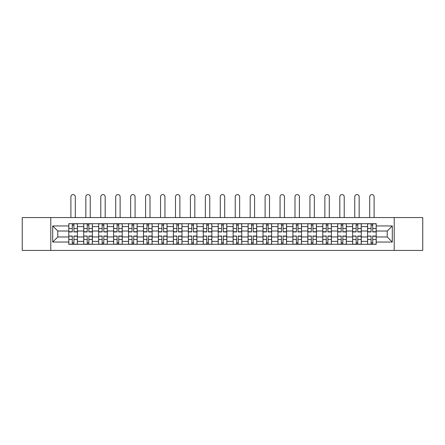 <?xml version="1.0" encoding="UTF-8"?>
<svg xmlns="http://www.w3.org/2000/svg" width="445" height="445" viewBox="0 0 445 445"><rect width="100%" height="100%" fill="white"/><g stroke="black" fill="none" stroke-linecap="round" stroke-linejoin="round"><path stroke-width="0.67" d="M394.209 250.418L422.75 250.418L422.75 217.566L22.25 217.566L22.25 250.418L394.209 250.418L394.209 217.566M83.732 244.288L83.732 226.616L77.413 226.616L77.413 244.288M77.413 226.616L77.413 223.696M83.732 226.616L83.732 223.696M92.354 223.696L92.354 244.288M98.673 244.288L98.673 223.696M107.29 223.696L107.29 244.288M113.614 244.288L113.614 223.696M122.23 223.696L122.23 244.288M128.549 244.288L128.549 223.696M137.171 223.696L137.171 244.288M143.49 244.288L143.49 223.696M152.112 223.696L152.112 244.288M158.431 244.288L158.431 223.696M167.053 223.696L167.053 244.288M173.372 244.288L173.372 223.696M181.988 223.696L181.988 244.288M188.313 244.288L188.313 223.696M196.929 223.696L196.929 244.288M203.248 244.288L203.248 223.696M211.87 223.696L211.87 244.288M218.189 244.288L218.189 223.696M226.811 223.696L226.811 244.288M233.13 244.288L233.13 223.696M241.752 223.696L241.752 244.288M248.071 244.288L248.071 223.696M256.687 223.696L256.687 244.288M263.012 244.288L263.012 223.696M271.628 223.696L271.628 244.288M277.947 244.288L277.947 223.696M286.569 223.696L286.569 244.288M292.888 244.288L292.888 223.696M301.51 223.696L301.51 244.288M307.829 244.288L307.829 223.696M316.451 223.696L316.451 244.288M322.77 244.288L322.77 223.696M331.386 223.696L331.386 244.288M337.711 244.288L337.711 223.696M346.327 223.696L346.327 244.288M352.646 244.288L352.646 223.696M361.268 223.696L361.268 244.288M367.587 244.288L367.587 223.696M367.587 236.963L361.268 236.963M352.646 236.963L346.327 236.963M337.711 236.963L331.386 236.963M322.77 236.963L316.451 236.963M307.829 236.963L301.51 236.963M292.888 236.963L286.569 236.963M277.947 236.963L271.628 236.963M263.012 236.963L256.687 236.963M248.071 236.963L241.752 236.963M233.13 236.963L226.811 236.963M218.189 236.963L211.87 236.963M203.248 236.963L196.929 236.963M188.313 236.963L181.988 236.963M173.372 236.963L167.053 236.963M158.431 236.963L152.112 236.963M143.49 236.963L137.171 236.963M128.549 236.963L122.23 236.963M113.614 236.963L107.29 236.963M98.673 236.963L92.354 236.963M83.732 236.963L77.413 236.963M367.587 231.022L361.268 231.022M352.646 231.022L346.327 231.022M337.711 231.022L331.386 231.022M322.77 231.022L316.451 231.022M307.829 231.022L301.51 231.022M292.888 231.022L286.569 231.022M277.947 231.022L271.628 231.022M263.012 231.022L256.687 231.022M248.071 231.022L241.752 231.022M233.13 231.022L226.811 231.022M218.189 231.022L211.87 231.022M203.248 231.022L196.929 231.022M188.313 231.022L181.988 231.022M173.372 231.022L167.053 231.022M158.431 231.022L152.112 231.022M143.49 231.022L137.171 231.022M128.549 231.022L122.23 231.022M113.614 231.022L107.29 231.022M98.673 231.022L92.354 231.022M83.732 231.022L77.413 231.022M57.778 236.963L68.791 236.963L68.791 231.022L57.778 231.022L57.778 236.963L52.705 242.036L52.705 225.949L68.791 225.949L68.791 231.022M376.209 231.022L376.209 236.963L387.222 236.963L387.222 231.022L376.209 231.022L376.209 223.696L68.791 223.696L68.791 225.949M376.209 225.949L392.295 225.949L392.295 242.036L376.209 242.036L376.209 236.963M68.791 236.963L68.791 244.288L376.209 244.288L376.209 242.036M68.791 242.036L52.705 242.036M50.791 250.418L50.791 217.566M73.915 242.853L72.29 242.853M72.29 225.131L73.915 225.131M88.855 242.853L87.226 242.853M87.226 225.131L88.855 225.131M103.796 242.853L102.166 242.853M102.166 225.131L103.796 225.131M118.737 242.853L117.107 242.853M117.107 225.131L118.737 225.131M133.678 242.853L132.048 242.853M132.048 225.131L133.678 225.131M148.613 242.853L146.989 242.853M146.989 225.131L148.613 225.131M163.554 242.853L161.924 242.853M161.924 225.131L163.554 225.131M178.495 242.853L176.865 242.853M176.865 225.131L178.495 225.131M193.436 242.853L191.806 242.853M191.806 225.131L193.436 225.131M208.377 242.853L206.747 242.853M206.747 225.131L208.377 225.131M223.312 242.853L221.688 242.853M221.688 225.131L223.312 225.131M238.253 242.853L236.623 242.853M236.623 225.131L238.253 225.131M253.194 242.853L251.564 242.853M251.564 225.131L253.194 225.131M268.135 242.853L266.505 242.853M266.505 225.131L268.135 225.131M283.076 242.853L281.446 242.853M281.446 225.131L283.076 225.131M298.011 242.853L296.387 242.853M296.387 225.131L298.011 225.131M312.952 242.853L311.322 242.853M311.322 225.131L312.952 225.131M327.893 242.853L326.263 242.853M326.263 225.131L327.893 225.131M342.834 242.853L341.204 242.853M341.204 225.131L342.834 225.131M357.774 242.853L356.145 242.853M356.145 225.131L357.774 225.131M372.71 242.853L371.086 242.853M371.086 225.131L372.71 225.131M52.705 225.949L57.778 231.022M387.222 236.963L392.295 242.036M387.222 231.022L392.295 225.949M75.305 217.566L75.305 196.785A2.203 2.203 0 0 0 73.102 194.582A2.203 2.203 0 0 0 70.9 196.785L70.9 217.566M73.915 231.934L73.915 223.791L77.363 223.791L77.363 231.934L73.915 231.934M72.29 225.037L73.915 225.037M70.9 223.696L68.842 223.791L68.842 231.934L72.29 231.934L72.29 223.791L73.915 223.791M72.29 236.256L68.842 236.05L72.29 236.05L72.29 244.194L68.842 244.194L70.755 244.194M68.842 236.256L68.842 244.194M73.915 242.948L72.29 242.948M75.45 244.194L77.363 244.194L77.363 236.05L73.915 236.05L73.915 244.194L70.9 244.194M77.363 244.194L75.305 244.194M90.246 217.566L90.246 196.785A2.203 2.203 0 0 0 88.043 194.582A2.203 2.203 0 0 0 85.841 196.785L85.841 217.566M88.855 231.934L88.855 223.791L92.304 223.791L92.304 231.934L88.855 231.934M87.226 225.037L88.855 225.037M87.226 223.791L83.782 223.791L83.782 231.934L87.226 231.934L87.226 223.791L88.855 223.791M105.187 217.566L105.187 196.785A2.203 2.203 0 0 0 102.984 194.582A2.203 2.203 0 0 0 100.781 196.785L100.781 217.566M103.796 231.934L103.796 223.791L107.245 223.791L107.245 231.934L103.796 231.934M102.166 225.037L103.796 225.037M102.166 223.791L98.718 223.791L98.718 231.934L102.166 231.934L102.166 223.791L103.796 223.791M87.226 236.256L83.782 236.05L87.226 236.05L87.226 244.194L83.782 244.194L85.696 244.194M83.782 236.256L83.782 244.194M88.855 242.948L87.226 242.948M90.391 244.194L92.304 244.194L92.304 236.05L88.855 236.05L88.855 244.194L85.841 244.194M92.304 244.194L90.246 244.194M102.166 236.256L98.718 236.05L102.166 236.05L102.166 244.194L98.718 244.194L100.637 244.194M98.718 236.256L98.718 244.194M103.796 242.948L102.166 242.948M105.326 244.194L107.245 244.194L107.245 236.05L103.796 236.05L103.796 244.194L100.781 244.194M107.245 244.194L105.187 244.194M120.122 217.566L120.122 196.785A2.203 2.203 0 0 0 117.919 194.582A2.203 2.203 0 0 0 115.717 196.785L115.717 217.566M118.737 231.934L118.737 223.791L122.186 223.791L122.186 231.934L118.737 231.934M117.107 225.037L118.737 225.037M117.107 223.791L113.659 223.791L113.659 231.934L117.107 231.934L117.107 223.791L118.737 223.791M135.063 217.566L135.063 196.785A2.203 2.203 0 0 0 132.86 194.582A2.203 2.203 0 0 0 130.658 196.785L130.658 217.566M133.678 231.934L133.678 223.791L137.121 223.791L137.121 231.934L133.678 231.934M132.048 225.037L133.678 225.037M132.048 223.791L128.599 223.791L128.599 231.934L132.048 231.934L132.048 223.791L133.678 223.791M150.004 217.566L150.004 196.785A2.203 2.203 0 0 0 147.801 194.582A2.203 2.203 0 0 0 145.598 196.785L145.598 217.566M148.613 231.934L148.613 223.791L152.062 223.791L152.062 231.934L148.613 231.934M146.989 225.037L148.613 225.037M146.989 223.791L143.54 223.791L143.54 231.934L146.989 231.934L146.989 223.791L148.613 223.791M117.107 236.256L113.659 236.05L117.107 236.05L117.107 244.194L113.659 244.194L115.578 244.194M113.659 236.256L113.659 244.194M118.737 242.948L117.107 242.948M120.267 244.194L122.186 244.194L122.186 236.05L118.737 236.05L118.737 244.194L115.717 244.194M122.186 244.194L120.122 244.194M132.048 236.256L128.599 236.05L132.048 236.05L132.048 244.194L128.599 244.194L130.513 244.194M128.599 236.256L128.599 244.194M133.678 242.948L132.048 242.948M135.208 244.194L137.121 244.194L137.121 236.05L133.678 236.05L133.678 244.194L130.658 244.194M137.121 244.194L135.063 244.194M146.989 236.256L143.54 236.05L146.989 236.05L146.989 244.194L143.54 244.194L145.454 244.194M143.54 236.256L143.54 244.194M148.613 242.948L146.989 242.948M150.149 244.194L152.062 244.194L152.062 236.05L148.613 236.05L148.613 244.194L145.598 244.194M152.062 244.194L150.004 244.194M164.945 217.566L164.945 196.785A2.203 2.203 0 0 0 162.742 194.582A2.203 2.203 0 0 0 160.539 196.785L160.539 217.566M163.554 231.934L163.554 223.791L167.003 223.791L167.003 231.934L163.554 231.934M161.924 225.037L163.554 225.037M161.924 223.791L158.481 223.791L158.481 231.934L161.924 231.934L161.924 223.791L163.554 223.791M161.924 236.256L158.481 236.05L161.924 236.05L161.924 244.194L158.481 244.194L160.395 244.194M158.481 236.256L158.481 244.194M163.554 242.948L161.924 242.948M165.089 244.194L167.003 244.194L167.003 236.05L163.554 236.05L163.554 244.194L160.539 244.194M167.003 244.194L164.945 244.194M179.886 217.566L179.886 196.785A2.203 2.203 0 0 0 177.683 194.582A2.203 2.203 0 0 0 175.48 196.785L175.48 217.566M178.495 231.934L178.495 223.791L181.944 223.791L181.944 231.934L178.495 231.934M176.865 225.037L178.495 225.037M176.865 223.791L173.417 223.791L173.417 231.934L176.865 231.934L176.865 223.791L178.495 223.791M176.865 236.256L173.417 236.05L176.865 236.05L176.865 244.194L173.417 244.194L175.336 244.194M173.417 236.256L173.417 244.194M178.495 242.948L176.865 242.948M180.025 244.194L181.944 244.194L181.944 236.05L178.495 236.05L178.495 244.194L175.48 244.194M181.944 244.194L179.886 244.194M194.821 217.566L194.821 196.785A2.203 2.203 0 0 0 192.618 194.582A2.203 2.203 0 0 0 190.416 196.785L190.416 217.566M193.436 231.934L193.436 223.791L196.885 223.791L196.885 231.934L193.436 231.934M191.806 225.037L193.436 225.037M191.806 223.791L188.357 223.791L188.357 231.934L191.806 231.934L191.806 223.791L193.436 223.791M191.806 236.256L188.357 236.05L191.806 236.05L191.806 244.194L188.357 244.194L190.276 244.194M188.357 236.256L188.357 244.194M193.436 242.948L191.806 242.948M194.966 244.194L196.885 244.194L196.885 236.05L193.436 236.05L193.436 244.194L190.416 244.194M196.885 244.194L194.821 244.194M209.762 217.566L209.762 196.785A2.203 2.203 0 0 0 207.559 194.582A2.203 2.203 0 0 0 205.356 196.785L205.356 217.566M208.377 231.934L208.377 223.791L211.82 223.791L211.82 231.934L208.377 231.934M206.747 225.037L208.377 225.037M206.747 223.791L203.298 223.791L203.298 231.934L206.747 231.934L206.747 223.791L208.377 223.791M206.747 236.256L203.298 236.05L206.747 236.05L206.747 244.194L203.298 244.194L205.212 244.194M203.298 236.256L203.298 244.194M208.377 242.948L206.747 242.948M209.907 244.194L211.82 244.194L211.82 236.05L208.377 236.05L208.377 244.194L205.356 244.194M211.82 244.194L209.762 244.194M224.703 217.566L224.703 196.785A2.203 2.203 0 0 0 222.5 194.582A2.203 2.203 0 0 0 220.297 196.785L220.297 217.566M223.312 231.934L223.312 223.791L226.761 223.791L226.761 231.934L223.312 231.934M221.688 225.037L223.312 225.037M221.688 223.791L218.239 223.791L218.239 231.934L221.688 231.934L221.688 223.791L223.312 223.791M221.688 236.256L218.239 236.05L221.688 236.05L221.688 244.194L218.239 244.194L220.153 244.194M218.239 236.256L218.239 244.194M223.312 242.948L221.688 242.948M224.847 244.194L226.761 244.194L226.761 236.05L223.312 236.05L223.312 244.194L220.297 244.194M226.761 244.194L224.703 244.194M239.644 217.566L239.644 196.785A2.203 2.203 0 0 0 237.441 194.582A2.203 2.203 0 0 0 235.238 196.785L235.238 217.566M238.253 231.934L238.253 223.791L241.702 223.791L241.702 231.934L238.253 231.934M236.623 225.037L238.253 225.037M236.623 223.791L233.18 223.791L233.18 231.934L236.623 231.934L236.623 223.791L238.253 223.791M236.623 236.256L233.18 236.05L236.623 236.05L236.623 244.194L233.18 244.194L235.094 244.194M233.18 236.256L233.18 244.194M238.253 242.948L236.623 242.948M239.788 244.194L241.702 244.194L241.702 236.05L238.253 236.05L238.253 244.194L235.238 244.194M241.702 244.194L239.644 244.194M254.585 217.566L254.585 196.785A2.203 2.203 0 0 0 252.382 194.582A2.203 2.203 0 0 0 250.179 196.785L250.179 217.566M253.194 231.934L253.194 223.791L256.643 223.791L256.643 231.934L253.194 231.934M251.564 225.037L253.194 225.037M251.564 223.791L248.115 223.791L248.115 231.934L251.564 231.934L251.564 223.791L253.194 223.791M251.564 236.256L248.115 236.05L251.564 236.05L251.564 244.194L248.115 244.194L250.034 244.194M248.115 236.256L248.115 244.194M253.194 242.948L251.564 242.948M254.724 244.194L256.643 244.194L256.643 236.05L253.194 236.05L253.194 244.194L250.179 244.194M256.643 244.194L254.585 244.194M269.52 217.566L269.52 196.785A2.203 2.203 0 0 0 267.317 194.582A2.203 2.203 0 0 0 265.114 196.785L265.114 217.566M268.135 231.934L268.135 223.791L271.584 223.791L271.584 231.934L268.135 231.934M266.505 225.037L268.135 225.037M266.505 223.791L263.056 223.791L263.056 231.934L266.505 231.934L266.505 223.791L268.135 223.791M266.505 236.256L263.056 236.05L266.505 236.05L266.505 244.194L263.056 244.194L264.975 244.194M263.056 236.256L263.056 244.194M268.135 242.948L266.505 242.948M269.664 244.194L271.584 244.194L271.584 236.05L268.135 236.05L268.135 244.194L265.114 244.194M271.584 244.194L269.52 244.194M284.461 217.566L284.461 196.785A2.203 2.203 0 0 0 282.258 194.582A2.203 2.203 0 0 0 280.055 196.785L280.055 217.566M283.076 231.934L283.076 223.791L286.519 223.791L286.519 231.934L283.076 231.934M281.446 225.037L283.076 225.037M281.446 223.791L277.997 223.791L277.997 231.934L281.446 231.934L281.446 223.791L283.076 223.791M281.446 236.256L277.997 236.05L281.446 236.05L281.446 244.194L277.997 244.194L279.911 244.194M277.997 236.256L277.997 244.194M283.076 242.948L281.446 242.948M284.605 244.194L286.519 244.194L286.519 236.05L283.076 236.05L283.076 244.194L280.055 244.194M286.519 244.194L284.461 244.194M299.402 217.566L299.402 196.785A2.203 2.203 0 0 0 297.199 194.582A2.203 2.203 0 0 0 294.996 196.785L294.996 217.566M298.011 231.934L298.011 223.791L301.46 223.791L301.46 231.934L298.011 231.934M296.387 225.037L298.011 225.037M296.387 223.791L292.938 223.791L292.938 231.934L296.387 231.934L296.387 223.791L298.011 223.791M296.387 236.256L292.938 236.05L296.387 236.05L296.387 244.194L292.938 244.194L294.851 244.194M292.938 236.256L292.938 244.194M298.011 242.948L296.387 242.948M299.546 244.194L301.46 244.194L301.46 236.05L298.011 236.05L298.011 244.194L294.996 244.194M301.46 244.194L299.402 244.194M314.342 217.566L314.342 196.785A2.203 2.203 0 0 0 312.14 194.582A2.203 2.203 0 0 0 309.937 196.785L309.937 217.566M312.952 231.934L312.952 223.791L316.401 223.791L316.401 231.934L312.952 231.934M311.322 225.037L312.952 225.037M311.322 223.791L307.879 223.791L307.879 231.934L311.322 231.934L311.322 223.791L312.952 223.791M311.322 236.256L307.879 236.05L311.322 236.05L311.322 244.194L307.879 244.194L309.792 244.194M307.879 236.256L307.879 244.194M312.952 242.948L311.322 242.948M314.487 244.194L316.401 244.194L316.401 236.05L312.952 236.05L312.952 244.194L309.937 244.194M316.401 244.194L314.342 244.194M329.283 217.566L329.283 196.785A2.203 2.203 0 0 0 327.081 194.582A2.203 2.203 0 0 0 324.878 196.785L324.878 217.566M327.893 231.934L327.893 223.791L331.341 223.791L331.341 231.934L327.893 231.934M326.263 225.037L327.893 225.037M326.263 223.791L322.814 223.791L322.814 231.934L326.263 231.934L326.263 223.791L327.893 223.791M326.263 236.256L322.814 236.05L326.263 236.05L326.263 244.194L322.814 244.194L324.733 244.194M322.814 236.256L322.814 244.194M327.893 242.948L326.263 242.948M329.422 244.194L331.341 244.194L331.341 236.05L327.893 236.05L327.893 244.194L324.878 244.194M331.341 244.194L329.283 244.194M344.219 217.566L344.219 196.785A2.203 2.203 0 0 0 342.016 194.582A2.203 2.203 0 0 0 339.813 196.785L339.813 217.566M342.834 231.934L342.834 223.791L346.282 223.791L346.282 231.934L342.834 231.934M341.204 225.037L342.834 225.037M341.204 223.791L337.755 223.791L337.755 231.934L341.204 231.934L341.204 223.791L342.834 223.791M341.204 236.256L337.755 236.05L341.204 236.05L341.204 244.194L337.755 244.194L339.674 244.194M337.755 236.256L337.755 244.194M342.834 242.948L341.204 242.948M344.363 244.194L346.282 244.194L346.282 236.05L342.834 236.05L342.834 244.194L339.813 244.194M346.282 244.194L344.219 244.194M359.159 217.566L359.159 196.785A2.203 2.203 0 0 0 356.957 194.582A2.203 2.203 0 0 0 354.754 196.785L354.754 217.566M357.774 231.934L357.774 223.791L361.218 223.791L361.218 231.934L357.774 231.934M356.145 225.037L357.774 225.037M356.145 223.791L352.696 223.791L352.696 231.934L356.145 231.934L356.145 223.791L357.774 223.791M356.145 236.256L352.696 236.05L356.145 236.05L356.145 244.194L352.696 244.194L354.609 244.194M352.696 236.256L352.696 244.194M357.774 242.948L356.145 242.948M359.304 244.194L361.218 244.194L361.218 236.05L357.774 236.05L357.774 244.194L354.754 244.194M361.218 244.194L359.159 244.194M374.1 217.566L374.1 196.785A2.203 2.203 0 0 0 371.898 194.582A2.203 2.203 0 0 0 369.695 196.785L369.695 217.566M372.71 231.934L372.71 223.791L376.159 223.791L376.159 231.934L372.71 231.934M371.086 225.037L372.71 225.037M371.086 223.791L367.637 223.791L367.637 231.934L371.086 231.934L371.086 223.791L372.71 223.791M371.086 236.256L367.637 236.05L371.086 236.05L371.086 244.194L367.637 244.194L369.55 244.194M367.637 236.256L367.637 244.194M372.71 242.948L371.086 242.948M374.245 244.194L376.159 244.194L376.159 236.05L372.71 236.05L372.71 244.194L369.695 244.194M376.159 244.194L374.1 244.194M352.646 226.616L346.327 226.616M337.711 226.616L331.386 226.616M322.77 226.616L316.451 226.616M307.829 226.616L301.51 226.616M292.888 226.616L286.569 226.616M277.947 226.616L271.628 226.616M263.012 226.616L256.687 226.616M248.071 226.616L241.752 226.616M233.13 226.616L226.811 226.616M218.189 226.616L211.87 226.616M203.248 226.616L196.929 226.616M188.313 226.616L181.988 226.616M173.372 226.616L167.053 226.616M158.431 226.616L152.112 226.616M143.49 226.616L137.171 226.616M128.549 226.616L122.23 226.616M113.614 226.616L107.29 226.616M98.673 226.616L92.354 226.616M367.587 226.616L361.268 226.616M352.646 241.368L346.327 241.368M337.711 241.368L331.386 241.368M322.77 241.368L316.451 241.368M307.829 241.368L301.51 241.368M292.888 241.368L286.569 241.368M277.947 241.368L271.628 241.368M263.012 241.368L256.687 241.368M248.071 241.368L241.752 241.368M233.13 241.368L226.811 241.368M218.189 241.368L211.87 241.368M203.248 241.368L196.929 241.368M188.313 241.368L181.988 241.368M173.372 241.368L167.053 241.368M158.431 241.368L152.112 241.368M143.49 241.368L137.171 241.368M128.549 241.368L122.23 241.368M113.614 241.368L107.29 241.368M98.673 241.368L92.354 241.368M83.732 241.368L77.413 241.368M367.587 241.368L361.268 241.368M73.915 231.728L77.363 231.728M73.915 228.496L77.363 228.496M68.842 231.728L72.29 231.728M68.842 228.496L72.29 228.496M72.29 239.488L68.842 239.488M77.363 236.256L73.915 236.256M77.363 239.488L73.915 239.488M88.855 231.728L92.304 231.728M88.855 228.496L92.304 228.496M83.782 231.728L87.226 231.728M83.782 228.496L87.226 228.496M103.796 231.728L107.245 231.728M103.796 228.496L107.245 228.496M98.718 231.728L102.166 231.728M98.718 228.496L102.166 228.496M87.226 239.488L83.782 239.488M92.304 236.256L88.855 236.256M92.304 239.488L88.855 239.488M102.166 239.488L98.718 239.488M107.245 236.256L103.796 236.256M107.245 239.488L103.796 239.488M118.737 231.728L122.186 231.728M118.737 228.496L122.186 228.496M113.659 231.728L117.107 231.728M113.659 228.496L117.107 228.496M133.678 231.728L137.121 231.728M133.678 228.496L137.121 228.496M128.599 231.728L132.048 231.728M128.599 228.496L132.048 228.496M148.613 231.728L152.062 231.728M148.613 228.496L152.062 228.496M143.54 231.728L146.989 231.728M143.54 228.496L146.989 228.496M117.107 239.488L113.659 239.488M122.186 236.256L118.737 236.256M122.186 239.488L118.737 239.488M132.048 239.488L128.599 239.488M137.121 236.256L133.678 236.256M137.121 239.488L133.678 239.488M146.989 239.488L143.54 239.488M152.062 236.256L148.613 236.256M152.062 239.488L148.613 239.488M163.554 231.728L167.003 231.728M163.554 228.496L167.003 228.496M158.481 231.728L161.924 231.728M158.481 228.496L161.924 228.496M161.924 239.488L158.481 239.488M167.003 236.256L163.554 236.256M167.003 239.488L163.554 239.488M178.495 231.728L181.944 231.728M178.495 228.496L181.944 228.496M173.417 231.728L176.865 231.728M173.417 228.496L176.865 228.496M176.865 239.488L173.417 239.488M181.944 236.256L178.495 236.256M181.944 239.488L178.495 239.488M193.436 231.728L196.885 231.728M193.436 228.496L196.885 228.496M188.357 231.728L191.806 231.728M188.357 228.496L191.806 228.496M191.806 239.488L188.357 239.488M196.885 236.256L193.436 236.256M196.885 239.488L193.436 239.488M208.377 231.728L211.82 231.728M208.377 228.496L211.82 228.496M203.298 231.728L206.747 231.728M203.298 228.496L206.747 228.496M206.747 239.488L203.298 239.488M211.82 236.256L208.377 236.256M211.82 239.488L208.377 239.488M223.312 231.728L226.761 231.728M223.312 228.496L226.761 228.496M218.239 231.728L221.688 231.728M218.239 228.496L221.688 228.496M221.688 239.488L218.239 239.488M226.761 236.256L223.312 236.256M226.761 239.488L223.312 239.488M238.253 231.728L241.702 231.728M238.253 228.496L241.702 228.496M233.18 231.728L236.623 231.728M233.18 228.496L236.623 228.496M236.623 239.488L233.18 239.488M241.702 236.256L238.253 236.256M241.702 239.488L238.253 239.488M253.194 231.728L256.643 231.728M253.194 228.496L256.643 228.496M248.115 231.728L251.564 231.728M248.115 228.496L251.564 228.496M251.564 239.488L248.115 239.488M256.643 236.256L253.194 236.256M256.643 239.488L253.194 239.488M268.135 231.728L271.584 231.728M268.135 228.496L271.584 228.496M263.056 231.728L266.505 231.728M263.056 228.496L266.505 228.496M266.505 239.488L263.056 239.488M271.584 236.256L268.135 236.256M271.584 239.488L268.135 239.488M283.076 231.728L286.519 231.728M283.076 228.496L286.519 228.496M277.997 231.728L281.446 231.728M277.997 228.496L281.446 228.496M281.446 239.488L277.997 239.488M286.519 236.256L283.076 236.256M286.519 239.488L283.076 239.488M298.011 231.728L301.46 231.728M298.011 228.496L301.46 228.496M292.938 231.728L296.387 231.728M292.938 228.496L296.387 228.496M296.387 239.488L292.938 239.488M301.46 236.256L298.011 236.256M301.46 239.488L298.011 239.488M312.952 231.728L316.401 231.728M312.952 228.496L316.401 228.496M307.879 231.728L311.322 231.728M307.879 228.496L311.322 228.496M311.322 239.488L307.879 239.488M316.401 236.256L312.952 236.256M316.401 239.488L312.952 239.488M327.893 231.728L331.341 231.728M327.893 228.496L331.341 228.496M322.814 231.728L326.263 231.728M322.814 228.496L326.263 228.496M326.263 239.488L322.814 239.488M331.341 236.256L327.893 236.256M331.341 239.488L327.893 239.488M342.834 231.728L346.282 231.728M342.834 228.496L346.282 228.496M337.755 231.728L341.204 231.728M337.755 228.496L341.204 228.496M341.204 239.488L337.755 239.488M346.282 236.256L342.834 236.256M346.282 239.488L342.834 239.488M357.774 231.728L361.218 231.728M357.774 228.496L361.218 228.496M352.696 231.728L356.145 231.728M352.696 228.496L356.145 228.496M356.145 239.488L352.696 239.488M361.218 236.256L357.774 236.256M361.218 239.488L357.774 239.488M372.71 231.728L376.159 231.728M372.71 228.496L376.159 228.496M367.637 231.728L371.086 231.728M367.637 228.496L371.086 228.496M371.086 239.488L367.637 239.488M376.159 236.256L372.71 236.256M376.159 239.488L372.71 239.488"/></g></svg>
